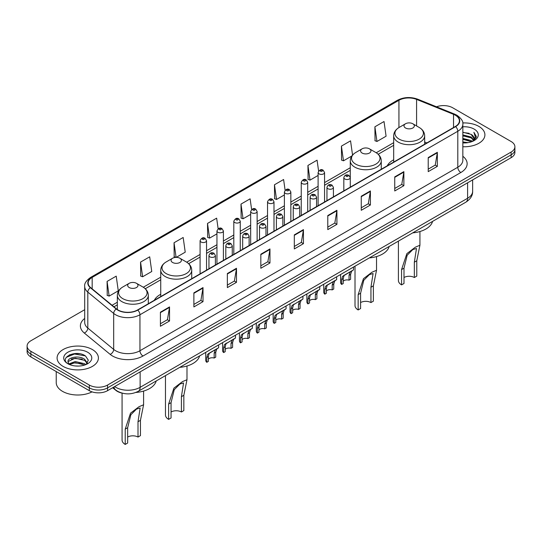 <?xml version="1.0" encoding="UTF-8"?>
<svg xmlns="http://www.w3.org/2000/svg" width="542" height="542" viewBox="0 0 542 542"><rect width="100%" height="100%" fill="white"/><g stroke="black" fill="none" stroke-linecap="round" stroke-linejoin="round"><path stroke-width="0.81" d="M160.737 294.272A22.811 13.171 0 0 0 154.314 300.282M393.675 159.788A22.811 13.171 0 0 0 387.252 165.798M122.031 393.099A12.913 7.452 180 0 1 115.873 390.369L112.661 387.726M79.471 353.716A17.215 9.939 0 0 0 69.396 354.915M84.694 309.692L30.88 340.762A12.913 7.452 0 0 0 27.1 346.033L27.1 351.656A12.913 7.452 0 0 0 30.88 356.927L89.315 390.667A12.913 7.452 0 0 0 107.573 390.667L511.12 157.681A12.913 7.452 0 0 0 514.9 152.41L514.9 149.599A12.913 7.452 0 0 1 511.12 154.87A12.913 7.452 0 0 0 514.9 149.599L514.9 146.787A12.913 7.452 0 0 0 511.12 141.516L452.685 107.777A12.913 7.452 0 0 0 436.52 106.801M27.1 346.033A12.913 7.452 0 0 0 30.88 351.304L89.315 385.044A12.913 7.452 0 0 0 107.573 385.044L107.573 387.855L511.12 154.87L107.573 387.855A12.913 7.452 0 0 1 89.315 387.855A12.913 7.452 0 0 0 107.573 387.855L107.573 390.667M30.88 351.304L30.88 354.116L89.315 387.855L30.88 354.116A12.913 7.452 0 0 1 27.1 348.845A12.913 7.452 0 0 0 30.88 354.116L30.88 356.927M478.857 126.401A20.657 11.924 0 0 0 462.746 122.946A20.657 11.924 0 0 1 478.857 126.401A20.657 11.924 0 0 1 484.907 134.836A20.657 11.924 0 0 0 478.857 126.401M92.357 349.549A20.657 11.924 0 0 0 69.843 346.961A20.657 11.924 0 0 0 57.093 357.984A20.657 11.924 0 0 0 63.143 366.419A20.657 11.924 0 0 0 85.656 369A20.657 11.924 0 0 0 98.407 357.984A20.657 11.924 0 0 0 92.357 349.549A20.657 11.924 0 0 0 69.843 346.961A20.657 11.924 0 0 0 57.093 357.984A20.657 11.924 0 0 0 63.143 366.419A20.657 11.924 0 0 0 85.656 369A20.657 11.924 0 0 0 98.407 357.984A20.657 11.924 0 0 0 92.357 349.549M455.361 115.229A13.774 7.954 180 0 1 459.399 120.852A13.774 7.954 180 0 1 455.361 126.476L137.519 309.983A13.774 7.954 180 0 1 116.496 308.92L90.629 287.585A13.774 7.954 180 0 1 88.143 283.026A13.774 7.954 180 0 1 92.174 277.402L398.939 100.29A13.774 7.954 180 0 1 416.581 99.403L453.525 114.335A13.774 7.954 180 0 1 455.361 115.229M455.605 115.087A14.119 8.15 0 0 0 453.722 114.172L416.778 99.24A14.119 8.15 0 0 0 398.702 100.155L91.93 277.267A14.119 8.15 0 0 0 90.351 287.7L116.218 309.035A14.119 8.15 0 0 0 137.763 310.119L455.605 126.618A14.119 8.15 0 0 0 455.605 115.087M160.405 312.192L160.405 326.25L169.538 320.979L169.538 306.921L160.405 312.192M160.405 323.757L167.437 319.699L169.497 307.389A3.442 1.985 -120 0 0 169.538 306.921M167.376 319.733L169.538 320.979M193.88 292.87L193.88 306.921L203.013 301.65L203.013 287.599L193.88 292.87M193.88 304.428L200.913 300.37L202.972 288.059A3.442 1.985 -120 0 0 203.013 287.599M200.852 300.404L203.013 301.65M227.355 273.541L227.355 287.599L236.488 282.328L236.488 268.27L227.355 273.541M227.355 285.099L234.388 281.041L236.454 268.737A3.442 1.985 -120 0 0 236.488 268.27M234.327 281.081L236.488 282.328M260.837 254.212L260.837 268.27L269.963 262.999L269.963 248.941L260.837 254.212M260.837 265.776L267.87 261.711L269.93 249.408A3.442 1.985 -120 0 0 269.963 248.941M267.802 261.752L269.963 262.999M428.221 157.573L428.221 171.631L437.347 166.36L437.347 152.302L428.221 157.573M428.221 169.138L435.253 165.08L437.313 152.769A3.442 1.985 -120 0 0 437.347 152.302M435.185 165.114L437.347 166.36M394.739 176.902L394.739 190.96L403.871 185.689L403.871 171.631L394.739 176.902M394.739 188.467L401.771 184.402L403.837 172.099A3.442 1.985 -120 0 0 403.871 171.631M401.71 184.443L403.871 185.689M361.263 196.231L361.263 210.289L370.396 205.012L370.396 190.96L361.263 196.231M361.263 207.789L368.296 203.731L370.355 191.428A3.442 1.985 -120 0 0 370.396 190.96M368.235 203.765L370.396 205.012M327.788 215.56L327.788 229.612L336.921 224.341L336.921 210.282L327.788 215.56M327.788 227.118L334.82 223.06L336.88 210.75A3.442 1.985 -120 0 0 336.921 210.282M334.76 223.094L336.921 224.341M294.313 234.882L294.313 248.941L303.439 243.67L303.439 229.612L294.313 234.882M294.313 246.447L301.345 242.389L303.405 230.079A3.442 1.985 -120 0 0 303.439 229.612M301.284 242.423L303.439 243.67M462.841 146.74A20.657 11.924 0 0 0 484.907 134.836A20.657 11.924 0 0 1 462.841 146.74M107.573 385.044L511.12 152.058A12.913 7.452 0 0 0 514.9 146.787M176.211 257.382L185.228 252.172L183.169 237.484L174.043 242.755L174.185 256.725M140.561 262.084L142.627 276.772L151.753 271.501L149.694 256.813L140.561 262.084L140.71 276.054M107.086 281.413L109.145 296.095L118.278 290.824L116.218 276.142L107.086 281.413L107.235 295.383M285.106 190.235L283.601 179.504L274.469 184.775L274.618 198.745M318.601 171.042L317.077 160.175L307.944 165.445L308.093 179.416M352.551 155.066L350.552 140.845L341.419 146.116L341.568 160.093M374.901 126.794L376.961 141.476L386.087 136.205L384.027 121.523L374.901 126.794L375.044 140.764M218.135 228.771L216.644 218.155L207.518 223.426L207.661 237.403M251.617 209.49L250.119 198.833L240.994 204.104L241.143 218.074M240.994 204.104L243.053 218.785L250.668 214.395M243.053 218.785L240.994 218.019M274.469 184.775L276.528 199.463L284.387 194.924M276.528 199.463L274.469 198.69M307.944 165.445L310.004 180.134L318.107 175.452M310.004 180.134L307.944 179.361M341.419 146.116L343.486 160.805L351.833 155.988M343.486 160.805L341.419 160.032M376.961 141.476L374.901 140.71M207.518 223.426L209.578 238.114L216.949 233.859M209.578 238.114L207.518 237.342M175.94 257.382L174.043 256.671M174.043 242.755L176.089 257.382M142.627 276.772L140.561 276M109.145 296.095L107.086 295.329M462.841 141.936L468.058 142.634M462.841 142.81L465.239 142.919M462.841 138.42L471.133 140.527L472.319 141.469M462.841 139.301L471.601 141.74M462.841 134.904L471.133 137.018L473.647 139.816M462.841 135.785L471.133 137.892L473.417 140.236M472.373 141.448A9.729 5.616 0 0 0 473.979 138.352A9.729 5.616 0 0 0 471.133 134.382L473.972 138.562M462.841 142.898A14.031 8.103 0 0 0 474.175 140.568A14.031 8.103 0 0 0 474.175 129.111A14.031 8.103 0 0 0 462.841 126.781M471.133 134.382L462.841 132.228M473.322 141.022L476.215 137.322L476.31 136.448L473.898 132.275L475.307 136.943L472.529 141.381M473.898 132.275L476.303 136.618M462.841 132.465L469.06 133.298M462.841 135.981L468.769 136.726M462.841 139.497L468.769 140.243M398.404 241.129L398.404 280.499A10.759 6.213 0 0 0 401.561 284.889L401.561 269.577L406.859 253.636L415.368 247.166L419.928 245.235L416.778 260.79L416.778 276.108L414.339 277.511A7.317 4.228 0 0 0 403.993 277.511M414.339 277.511L414.339 262.199L416.486 248.48L412.835 249.544L407.178 255.235L403.993 268.175L403.993 283.486L401.561 284.889M405.518 127.987A5.163 2.981 0 0 0 412.821 127.987A5.163 2.981 0 0 0 412.821 123.766L419.23 127.472A14.234 8.218 0 0 1 419.23 139.091A14.234 8.218 0 0 1 399.102 139.091A14.234 8.218 0 0 1 399.102 127.472C395.599 129.552 393.79 132.316 393.675 135.764A15.494 8.943 0 0 0 398.214 142.092A15.494 8.943 0 0 0 415.097 144.03A15.494 8.943 0 0 0 424.664 135.764C424.549 132.316 422.74 129.552 419.23 127.472L412.821 123.766A5.163 2.981 0 0 0 405.518 123.766A5.163 2.981 0 0 0 405.518 127.987M412.719 232.864A23.672 13.665 0 0 0 432.57 221.4M355.01 266.183L355.01 305.553A10.759 6.213 0 0 0 358.16 309.949L358.16 294.631L363.465 278.69L371.968 272.219L376.527 270.289L373.377 285.851L373.377 301.162L370.945 302.565A7.317 4.228 0 0 0 360.593 302.565M370.945 302.565L370.945 287.253L373.086 273.534L369.434 274.598L363.777 280.289L360.593 293.229L360.593 308.54L358.16 309.949M362.117 153.04A5.163 2.981 0 0 0 369.42 153.04A5.163 2.981 0 0 0 369.42 148.826L375.836 152.526A14.234 8.218 0 0 1 375.836 164.145A14.234 8.218 0 0 1 355.708 164.145A14.234 8.218 0 0 1 355.701 152.526C352.198 154.605 350.389 157.376 350.274 160.825A15.494 8.943 0 0 0 354.814 167.146A15.494 8.943 0 0 0 371.697 169.084A15.494 8.943 0 0 0 381.263 160.825C381.148 157.376 379.339 154.605 375.836 152.526L369.42 148.826A5.163 2.981 0 0 0 362.117 148.826A5.163 2.981 0 0 0 362.117 153.04M369.319 257.917A23.672 13.665 0 0 0 389.17 246.461M165.473 375.613L165.473 414.982A10.759 6.213 0 0 0 168.623 419.379L168.623 404.061L173.928 388.119L182.43 381.649L186.99 379.718L183.84 395.274L183.84 410.592L181.407 411.995A7.317 4.228 0 0 0 171.055 411.995M181.407 411.995L181.407 396.683L183.548 382.964L179.897 384.027L174.239 389.718L171.055 402.659L171.055 417.97L168.623 419.379M172.58 262.47A5.163 2.981 0 0 0 179.883 262.47A5.163 2.981 0 0 0 179.883 258.249L186.292 261.955A14.234 8.218 0 0 1 186.299 261.955A14.234 8.218 0 0 1 186.292 273.575A14.234 8.218 0 0 1 166.164 273.575A14.234 8.218 0 0 1 166.164 261.955C162.661 264.035 160.852 266.8 160.737 270.248A15.494 8.943 0 0 0 165.276 276.576A15.494 8.943 0 0 0 182.159 278.513A15.494 8.943 0 0 0 191.726 270.248C191.611 266.8 189.802 264.035 186.299 261.955L179.883 258.249A5.163 2.981 0 0 0 172.58 258.249A5.163 2.981 0 0 0 172.58 262.47M179.781 367.347A23.672 13.665 0 0 0 199.632 355.884M122.072 393.113L122.072 440.036A10.759 6.213 0 0 0 125.222 444.433L125.222 429.115L130.527 413.173L139.03 406.703L143.596 404.772L140.439 420.335L140.439 435.646L138.007 437.055A7.317 4.228 0 0 0 127.661 437.055M138.007 437.055L138.007 421.737L140.148 408.018L136.503 409.081L130.846 414.772L127.661 427.713L127.661 443.024L125.222 444.433M129.179 287.524A5.163 2.981 0 0 0 136.482 287.524A5.163 2.981 0 0 0 136.482 283.31L142.898 287.009A14.234 8.218 0 0 1 142.898 298.635A14.234 8.218 0 0 1 122.77 298.635A14.234 8.218 0 0 1 122.77 287.009C119.26 289.089 117.451 291.86 117.336 295.309A15.494 8.943 0 0 0 121.875 301.63A15.494 8.943 0 0 0 138.766 303.567A15.494 8.943 0 0 0 148.325 295.309C148.21 291.86 146.401 289.089 142.898 287.009L136.482 283.31A5.163 2.981 0 0 0 129.179 283.31A5.163 2.981 0 0 0 129.179 287.524M135.886 392.449A23.672 13.665 0 0 0 156.238 380.945M56.233 371.561L56.233 382.584A21.517 12.425 0 0 0 62.533 391.365A21.517 12.425 0 0 0 92.045 391.866M75.399 365.972L78.678 366.067M68.963 363.912L75.23 361.521L84.627 363.716L85.765 364.631M69.539 364.515L75.23 362.639L84.837 364.976M69.064 364.346L68.055 361.988A9.729 5.616 0 0 0 69.627 364.59M87.425 363.12L84.627 359.258C78.786 354.902 66.774 357.591 68.055 361.988L68.021 361.561M68.082 362.124L68.353 361.406L75.23 358.174L84.627 360.369L87.201 363.404M86.097 364.495L88.299 360.179L85.514 355.986C75.67 348.913 58.17 358.235 68.278 363.953L68.78 364.265M87.675 352.253A14.031 8.103 0 0 0 67.825 352.253A14.031 8.103 0 0 0 67.825 363.709A14.031 8.103 0 0 0 87.675 363.709A14.031 8.103 0 0 0 87.675 352.253M66.226 357.395L74.464 354.014L85.324 355.864M71.375 359.041L74.464 358.479L82.221 359.143M71.375 363.499L74.464 362.937L82.221 363.607M343.235 281.23A4.302 2.486 180 0 1 349.041 280.173L349.041 275.356L350.098 272.098L350.837 271.406L345.003 274.774L344.007 275.614L343.235 278.71L343.235 283.527L341.67 284.435A6.457 3.726 180 0 1 340.6 282.375L340.6 274.503M341.67 284.435L341.67 279.611L342.49 276.495L351.358 271.108M353.506 267.05L353.506 269.869L351.616 271.224L350.613 274.448L350.613 279.272L349.041 280.173M343.438 275.682L345.003 274.774L343.438 275.682M326.379 290.966A4.302 2.486 180 0 1 332.185 289.909L332.185 285.092L333.235 281.833L333.98 281.142L328.147 284.509L327.151 285.349L326.379 288.439L326.379 293.263L324.807 294.171A6.457 3.726 180 0 1 323.737 292.111L323.737 284.238M324.807 294.171L324.807 289.347L325.627 286.223L334.495 280.844M336.65 276.786L336.65 279.597L334.76 280.952L333.75 284.184L333.75 289.001L332.185 289.909M326.582 285.41L328.147 284.509L326.582 285.41M309.516 300.695A4.302 2.486 180 0 1 315.322 299.645L315.322 294.821L316.379 291.569L317.117 290.878L310.288 295.078L309.516 298.175L309.516 302.998L307.944 303.899A6.457 3.726 180 0 1 306.874 301.847L306.874 293.974M307.944 303.899L307.944 299.082L308.771 295.959L317.639 290.58M319.787 286.515L319.787 289.333L317.897 290.688L316.894 293.92L316.894 298.737L315.322 299.645M309.719 295.146L311.284 294.245L309.719 295.146M292.66 310.43A4.302 2.486 180 0 1 298.466 309.38L298.466 304.557L299.516 301.305L300.261 300.607L293.432 304.814L292.66 307.91L292.66 312.727L291.088 313.635A6.457 3.726 180 0 1 290.017 311.582L290.017 303.703M291.088 313.635L291.088 308.818L291.908 305.695L300.776 300.309M302.931 296.25L302.931 299.069L301.04 300.424L300.031 303.649L300.031 308.473L298.466 309.38M292.863 304.882L294.428 303.974L292.863 304.882M275.797 320.166A4.302 2.486 180 0 1 281.603 319.109L281.603 314.292L282.653 311.033L283.398 310.342L277.565 313.71L276.569 314.55L275.797 317.646L275.797 322.463L274.225 323.371A6.457 3.726 180 0 1 273.154 321.318L273.154 313.439M274.225 323.371L274.225 318.547L275.045 315.43L283.913 310.044M286.068 305.986L286.068 308.805L284.177 310.159L283.175 313.384L283.175 318.208L281.603 319.109M276 314.617L277.565 313.71L276 314.617M258.934 329.902A4.302 2.486 180 0 1 264.74 328.845L264.74 324.028L265.797 320.769L266.542 320.078L260.709 323.445L259.706 324.285L258.934 327.375L258.934 332.199L257.369 333.106A6.457 3.726 180 0 1 256.298 331.047L256.298 323.174M257.369 333.106L257.369 328.283L258.188 325.159L267.057 319.78M269.211 315.722L269.211 318.533L267.314 319.888L266.312 323.12L266.312 327.937L264.74 328.845M259.144 324.346L260.709 323.445L259.144 324.346M242.078 339.631A4.302 2.486 180 0 1 247.884 338.581L247.884 333.757L248.934 330.505L249.679 329.814L242.85 334.014L242.078 337.11L242.078 341.934L240.506 342.835A6.457 3.726 180 0 1 239.435 340.782L239.435 332.91M240.506 342.835L240.506 338.018L241.325 334.895L250.194 329.516M252.348 325.451L252.348 328.269L250.458 329.624L249.456 332.856L249.456 337.673L247.884 338.581M242.281 334.082L243.846 333.181L242.281 334.082M225.215 349.366A4.302 2.486 180 0 1 231.021 348.316L231.021 343.493L232.078 340.24L232.816 339.543L225.987 343.75L225.215 346.846L225.215 351.663L223.65 352.571A6.457 3.726 180 0 1 222.579 350.518L222.579 342.639M223.65 352.571L223.65 347.754L224.469 344.631L233.338 339.245M235.485 335.186L235.485 338.005L233.595 339.36L232.593 342.585L232.593 347.408L231.021 348.316M225.418 343.818L226.983 342.91L225.418 343.818M208.358 359.102A4.302 2.486 180 0 1 214.165 358.045L214.165 353.228L215.215 349.969L215.96 349.278L210.127 352.646L209.131 353.486L208.358 356.582L208.358 361.399L206.787 362.307A6.457 3.726 180 0 1 205.716 360.254L205.716 352.375M206.787 362.307L206.787 357.483L207.606 354.366L216.475 348.98M218.629 344.922L218.629 347.74L216.739 349.095L215.73 352.32L215.73 357.144L214.165 358.045M208.562 353.553L210.127 352.646L208.562 353.553M114.633 386.588A17.215 9.939 0 0 0 115.792 387.327A17.215 9.939 0 0 0 140.134 387.327L467.597 198.27A17.215 9.939 0 0 0 472.644 191.238C472.766 195.513 470.49 199.165 465.815 202.207L138.352 391.27A8.611 4.973 60 0 0 140.134 387.327L140.134 371.866M467.597 182.803L467.597 198.27A8.611 4.973 60 0 1 465.815 202.207M113.935 386.988A8.611 5.759 129.5 0 0 115.439 389.793L112.824 387.632M511.12 157.681L511.12 152.058M89.315 390.667L89.315 385.044M462.841 156.272A21.517 12.425 180 0 1 460.842 172.512L143 356.013A4.302 2.486 60 0 1 139.951 350.742L457.8 167.241A17.215 9.939 0 0 0 462.841 160.208L462.841 124.226A17.215 9.939 180 0 1 457.8 131.252A4.302 2.486 -120 0 0 455.605 126.618M143 356.013A21.517 12.425 180 0 1 112.567 356.013A21.517 12.425 180 0 1 110.155 354.36L84.281 333.025A21.517 12.425 180 0 1 84.694 318.445M115.609 350.742A17.215 9.939 0 0 0 139.951 350.742L139.951 314.76A17.215 9.939 180 0 1 113.678 313.432L87.811 292.104A17.215 9.939 180 0 1 84.694 286.4L84.694 322.388A17.215 9.939 0 0 0 87.811 328.086L113.678 349.414A17.215 9.939 0 0 0 115.609 350.742M462.841 124.226C463.417 121.537 461.438 118.535 456.906 115.229L454.643 114.132A4.302 2.019 112 0 0 453.722 114.172M454.643 114.132L417.699 99.193C410.572 96.672 403.804 97.038 397.401 100.29A4.302 2.486 60 0 1 398.702 100.155M91.93 277.267A4.302 2.486 -120 0 0 90.629 277.402C86.164 280.614 84.186 283.615 84.694 286.4M90.351 287.7A4.302 2.879 129.5 0 0 87.811 292.104L87.811 328.086A4.302 2.879 -50.5 0 1 84.281 333.025M417.699 99.193A4.302 2.019 112 0 0 416.778 99.24M116.218 309.035A4.302 2.879 129.5 0 0 113.678 313.432L113.678 349.414A4.302 2.879 -50.5 0 1 110.155 354.36M137.763 310.119A4.302 2.486 60 0 1 139.951 314.76L457.8 131.252L457.8 167.241A4.302 2.486 60 0 0 460.842 172.512M92.174 277.402L92.174 288.859M453.525 114.335L453.525 127.533M416.581 99.403L416.581 125.94M426.872 142.925L424.664 142.024M398.939 100.29L398.939 127.566M393.675 142.695L376.229 152.763M350.274 167.749L324.563 182.593M318.107 186.319L307.707 192.329M301.25 196.055L290.844 202.064M284.387 205.791L273.988 211.793M267.531 215.526L257.125 221.529M250.668 225.255L240.262 231.265M233.805 234.991L223.406 241M216.949 244.727L206.543 250.729M200.086 254.462L186.692 262.192M160.737 277.179L143.298 287.246M117.336 302.233L112.079 305.275M294.313 235.33L303.405 230.079M327.788 216.001L336.88 210.75M361.263 196.678L370.355 191.428M394.739 177.349L403.837 172.099M428.221 158.02L437.313 152.769M260.837 254.659L269.93 249.408M227.355 273.988L236.454 268.737M193.88 293.31L202.972 288.059M160.405 312.639L169.497 307.389M403.993 268.175L401.561 269.577M416.778 260.79L414.339 262.199M360.593 293.229L358.16 294.631M373.377 285.851L370.945 287.253M171.055 402.659L168.623 404.061M183.84 395.274L181.407 396.683M127.661 427.713L125.222 429.115M140.439 420.335L138.007 421.737M344.773 178.975A3.225 1.863 180 0 1 343.824 177.654C344.651 175.012 346.338 174.239 348.892 175.357L350.281 177.654A3.225 1.863 180 0 1 348.289 179.382A3.225 1.863 180 0 1 344.773 178.975M347.815 175.459A1.077 0.623 0 0 0 346.291 175.459A1.077 0.623 0 0 0 346.291 176.34A1.077 0.623 0 0 0 347.815 176.34A1.077 0.623 0 0 0 347.815 175.459M350.837 271.406L352.402 270.505M349.041 275.356L350.613 274.448M341.67 279.611L343.235 278.71M327.91 188.711A3.225 1.863 180 0 1 326.962 187.39C327.788 184.741 329.475 183.975 332.029 185.086L333.418 187.39A3.225 1.863 180 0 1 331.426 189.111A3.225 1.863 180 0 1 327.91 188.711M330.952 185.195A1.077 0.623 0 0 0 329.434 185.195A1.077 0.623 0 0 0 329.434 186.075A1.077 0.623 0 0 0 330.952 186.075A1.077 0.623 0 0 0 330.952 185.195M333.98 281.142L335.545 280.241M332.185 285.092L333.75 284.184M324.807 289.347L326.379 288.439M311.047 198.44A3.225 1.863 180 0 1 310.105 197.125C310.932 194.476 312.619 193.711 315.166 194.822L316.562 197.125A3.225 1.863 180 0 1 314.57 198.846A3.225 1.863 180 0 1 311.047 198.44M314.096 194.93A1.077 0.623 0 0 0 312.571 194.93A1.077 0.623 0 0 0 312.571 195.804A1.077 0.623 0 0 0 314.096 195.804A1.077 0.623 0 0 0 314.096 194.93M317.117 290.878L318.682 289.97M315.322 294.821L316.894 293.92M307.944 299.082L309.516 298.175M294.191 208.175A3.225 1.863 180 0 1 293.242 206.861C294.069 204.212 295.756 203.446 298.31 204.558L299.699 206.861A3.225 1.863 180 0 1 297.707 208.582A3.225 1.863 180 0 1 294.191 208.175M297.233 204.666A1.077 0.623 0 0 0 295.708 204.666A1.077 0.623 0 0 0 295.708 205.54A1.077 0.623 0 0 0 297.233 205.54A1.077 0.623 0 0 0 297.233 204.666M300.261 300.607L301.826 299.706M298.466 304.557L300.031 303.649M291.088 308.818L292.66 307.91M277.328 217.911A3.225 1.863 180 0 1 276.386 216.59C277.213 213.948 278.9 213.175 281.447 214.293L282.843 216.59A3.225 1.863 180 0 1 280.851 218.318A3.225 1.863 180 0 1 277.328 217.911M280.377 214.395A1.077 0.623 0 0 0 278.852 214.395A1.077 0.623 0 0 0 278.852 215.276A1.077 0.623 0 0 0 280.377 215.276A1.077 0.623 0 0 0 280.377 214.395M283.398 310.342L284.963 309.441M281.603 314.292L283.175 313.384M274.225 318.547L275.797 317.646M260.472 227.647A3.225 1.863 180 0 1 259.523 226.326C260.35 223.677 262.037 222.911 264.591 224.022L265.98 226.326A3.225 1.863 180 0 1 263.988 228.047A3.225 1.863 180 0 1 260.472 227.647M263.514 224.131A1.077 0.623 0 0 0 261.989 224.131A1.077 0.623 0 0 0 261.989 225.011A1.077 0.623 0 0 0 263.514 225.011A1.077 0.623 0 0 0 263.514 224.131M266.542 320.078L268.107 319.177M264.74 324.028L266.312 323.12M257.369 328.283L258.934 327.375M243.609 237.376A3.225 1.863 180 0 1 242.667 236.061C243.487 233.412 245.18 232.647 247.728 233.758L249.124 236.061A3.225 1.863 180 0 1 247.125 237.782A3.225 1.863 180 0 1 243.609 237.376M246.651 233.866A1.077 0.623 0 0 0 245.133 233.866A1.077 0.623 0 0 0 245.133 234.74A1.077 0.623 0 0 0 246.651 234.74A1.077 0.623 0 0 0 246.651 233.866M249.679 329.814L251.244 328.906M247.884 333.757L249.456 332.856M240.506 338.018L242.078 337.11M226.752 247.111A3.225 1.863 180 0 1 225.804 245.797C226.631 243.148 228.317 242.382 230.872 243.493L232.261 245.797A3.225 1.863 180 0 1 230.269 247.518A3.225 1.863 180 0 1 226.752 247.111M229.794 243.602A1.077 0.623 0 0 0 228.27 243.602A1.077 0.623 0 0 0 228.27 244.476A1.077 0.623 0 0 0 229.794 244.476A1.077 0.623 0 0 0 229.794 243.602M232.816 339.543L234.381 338.642M231.021 343.493L232.593 342.585M223.65 347.754L225.215 346.846M209.889 256.847A3.225 1.863 180 0 1 208.948 255.533C209.768 252.884 211.455 252.111 214.009 253.229L215.398 255.533A3.225 1.863 180 0 1 213.406 257.254A3.225 1.863 180 0 1 209.889 256.847M212.931 253.331A1.077 0.623 0 0 0 211.414 253.331A1.077 0.623 0 0 0 211.414 254.212A1.077 0.623 0 0 0 212.931 254.212A1.077 0.623 0 0 0 212.931 253.331M215.96 349.278L217.525 348.377M214.165 353.228L215.73 352.32M206.787 357.483L208.358 356.582M324.563 201.99L324.563 172.546A3.225 1.863 180 0 1 322.571 174.267A3.225 1.863 180 0 1 319.055 173.86A3.225 1.863 180 0 1 318.107 172.546L318.107 205.716M320.573 171.225A1.077 0.623 0 0 0 322.097 171.225A1.077 0.623 0 0 0 322.097 170.351A1.077 0.623 0 0 0 320.573 170.351A1.077 0.623 0 0 0 320.573 171.225M307.707 211.726L307.707 182.281A3.225 1.863 180 0 1 305.715 184.002A3.225 1.863 180 0 1 302.192 183.596A3.225 1.863 180 0 1 301.25 182.281L301.25 215.452M303.716 180.96A1.077 0.623 0 0 0 305.234 180.96A1.077 0.623 0 0 0 305.234 180.079A1.077 0.623 0 0 0 303.716 180.079A1.077 0.623 0 0 0 303.716 180.96M290.844 221.461L290.844 192.01A3.225 1.863 180 0 1 288.852 193.731A3.225 1.863 180 0 1 285.336 193.331A3.225 1.863 180 0 1 284.387 192.01L284.387 225.187M286.853 190.696A1.077 0.623 0 0 0 288.378 190.696A1.077 0.623 0 0 0 288.378 189.815A1.077 0.623 0 0 0 286.853 189.815A1.077 0.623 0 0 0 286.853 190.696M273.988 231.19L273.988 201.746A3.225 1.863 180 0 1 271.989 203.467A3.225 1.863 180 0 1 268.473 203.067A3.225 1.863 180 0 1 267.531 201.746L267.531 234.923M269.997 200.432A1.077 0.623 0 0 0 271.515 200.432A1.077 0.623 0 0 0 271.515 199.551A1.077 0.623 0 0 0 269.997 199.551A1.077 0.623 0 0 0 269.997 200.432M257.125 240.926L257.125 211.482A3.225 1.863 180 0 1 255.133 213.202A3.225 1.863 180 0 1 251.617 212.796A3.225 1.863 180 0 1 250.668 211.482L250.668 244.652M253.134 210.16A1.077 0.623 0 0 0 254.659 210.16A1.077 0.623 0 0 0 254.659 209.287A1.077 0.623 0 0 0 253.134 209.287A1.077 0.623 0 0 0 253.134 210.16M240.262 250.661L240.262 221.217A3.225 1.863 180 0 1 238.27 222.938A3.225 1.863 180 0 1 234.754 222.532A3.225 1.863 180 0 1 233.805 221.217L233.805 254.388M236.278 219.896A1.077 0.623 0 0 0 237.796 219.896A1.077 0.623 0 0 0 237.796 219.015A1.077 0.623 0 0 0 236.278 219.015A1.077 0.623 0 0 0 236.278 219.896M223.406 260.397L223.406 230.946A3.225 1.863 180 0 1 221.414 232.667A3.225 1.863 180 0 1 217.891 232.267A3.225 1.863 180 0 1 216.949 230.946L216.949 264.123M219.415 229.632A1.077 0.623 0 0 0 220.94 229.632A1.077 0.623 0 0 0 220.94 228.751A1.077 0.623 0 0 0 219.415 228.751A1.077 0.623 0 0 0 219.415 229.632M206.543 270.126L206.543 240.682A3.225 1.863 180 0 1 204.551 242.403A3.225 1.863 180 0 1 201.035 242.003A3.225 1.863 180 0 1 200.086 240.682L200.086 273.859M202.559 239.368A1.077 0.623 0 0 0 204.077 239.368A1.077 0.623 0 0 0 204.077 238.487A1.077 0.623 0 0 0 202.559 238.487A1.077 0.623 0 0 0 202.559 239.368M138.352 391.27C131.428 394.745 124.497 394.745 117.573 391.27L115.439 389.793M472.644 191.238L472.644 179.897M397.401 100.29L90.629 277.402M393.675 145.317L378.194 154.253M350.274 170.371L324.563 185.215M318.107 188.941L307.707 194.951M301.25 198.677L290.844 204.68M284.387 208.406L273.988 214.415M267.531 218.141L257.125 224.151M250.668 227.877L240.262 233.887M233.805 237.613L223.406 243.615M216.949 247.348L206.543 253.351M200.086 257.077L188.657 263.683M160.737 279.801L145.256 288.737M117.336 304.855L113.949 306.813M419.928 245.235L419.928 231.529M424.664 144.199L424.664 135.764M393.675 162.092L393.675 135.764M405.518 123.766L399.102 127.472M376.527 270.289L376.527 256.583M381.263 169.253L381.263 160.825M350.274 177.491L350.274 160.825M362.117 148.826L355.701 152.526M186.99 379.718L186.99 366.013M191.726 278.683L191.726 270.248M160.737 296.576L160.737 270.248M172.58 258.249L166.164 261.955M143.596 404.772L143.596 391.067M148.325 303.744L148.325 295.309M117.336 309.543L117.336 295.309M129.179 283.31L122.77 287.009M343.824 190.872L343.824 177.654M350.281 187.146L350.281 177.654M326.962 200.608L326.962 187.39M333.418 196.875L333.418 187.39M310.105 210.337L310.105 197.125M316.562 206.61L316.562 197.125M293.242 220.072L293.242 206.861M299.699 216.346L299.699 206.861M276.386 229.808L276.386 216.59M282.843 226.082L282.843 216.59M259.523 239.544L259.523 226.326M265.98 235.811L265.98 226.326M242.667 249.273L242.667 236.061M249.124 245.546L249.124 236.061M225.804 259.008L225.804 245.797M232.261 255.282L232.261 245.797M208.948 268.744L208.948 255.533M215.398 265.018L215.398 255.533M324.563 172.546L323.174 170.242C321.298 168.887 319.611 169.66 318.107 172.546M307.707 182.281L306.311 179.978C304.441 178.623 302.754 179.388 301.25 182.281M290.844 192.01L289.455 189.707C287.578 188.359 285.891 189.124 284.387 192.01M273.988 201.746L272.592 199.442C270.722 198.094 269.035 198.86 267.531 201.746M257.125 211.482L255.736 209.178C253.859 207.823 252.172 208.595 250.668 211.482M240.262 221.217L238.873 218.914C237.003 217.559 235.309 218.324 233.805 221.217M223.406 230.946L222.01 228.643C220.14 227.294 218.453 228.06 216.949 230.946M206.543 240.682L205.154 238.378C203.284 237.03 201.59 237.796 200.086 240.682"/></g></svg>
